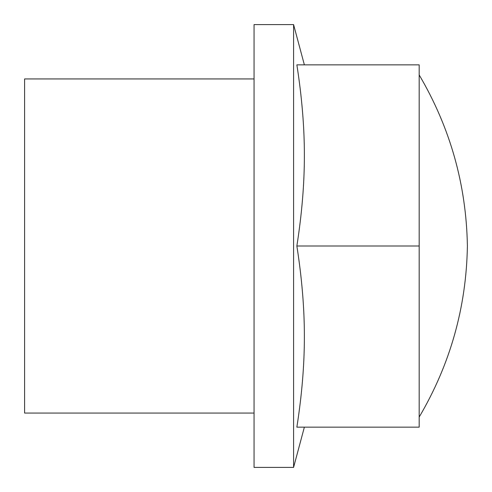 <?xml version="1.0" encoding="UTF-8"?>
<svg xmlns="http://www.w3.org/2000/svg" width="492" height="492" viewBox="0 0 492 492"><rect width="100%" height="100%" fill="white"/><g stroke="black" fill="none" stroke-linecap="round" stroke-linejoin="round"><path stroke-width="0.74" d="M419.172 74.919C450.248 127.717 466.324 184.746 467.4 246C466.348 307.26 450.272 364.289 419.172 417.081M254.05 413.059L24.6 413.059L24.6 78.941L254.05 78.941M293.583 467.4L293.583 24.6L254.05 24.6L254.05 467.4L293.583 467.4L304.37 427.148M304.37 336.571C304.407 364.763 301.904 394.953 296.861 427.148L419.172 427.148L419.172 64.852L296.861 64.852C301.904 97.047 304.407 127.237 304.37 155.429C304.407 183.621 301.904 213.811 296.861 246C301.904 278.189 304.407 308.379 304.37 336.571M296.861 246L419.172 246M304.37 64.852L293.583 24.6"/></g></svg>
